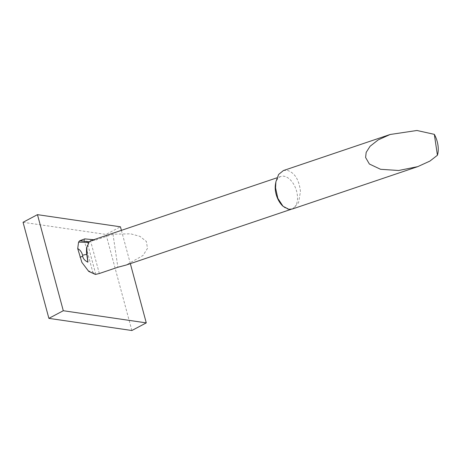 <?xml version="1.0" encoding="UTF-8"?>
<svg xmlns="http://www.w3.org/2000/svg" width="461" height="461" viewBox="0 0 461 461"><rect width="100%" height="100%" fill="white"/><g stroke="black" fill="none" stroke-linecap="round" stroke-linejoin="round"><path stroke-width="0.35" stroke-dasharray="2.31 1.73" d="M121.399 230.356L130.342 263.629M23.05 222.283L106.03 234.442L120.442 226.812M131.863 330.514L106.03 234.442M283.4 170.553L286.967 170.242C294.637 172.529 299.131 179.634 300.457 191.557L298.532 202.823L292.407 208.989M275.476 184.296A17.19 10.251 -108.7 0 1 280.87 176.477A17.19 10.251 -108.7 0 1 283.93 176.229A17.19 10.251 -108.7 0 1 296.786 191.914A17.19 10.251 -108.7 0 1 291.876 209.052A17.19 10.251 -108.7 0 1 288.817 209.306A17.19 10.251 -108.7 0 1 282.95 206.211M91.797 240.36L93.514 240.256A17.19 10.251 -108.7 0 1 94.211 240.325A17.19 10.251 -108.7 0 1 94.632 240.4L112.985 234.194L130.659 233.825L139.902 236.355L146.344 241.426L147.491 248.37L143.025 255.48L126.239 265.017M99.322 273.511L90.108 239.259M93.623 239.743L94.551 239.87L94.632 240.4M112.985 234.194L117.866 267.247M79.667 240.786L84.277 240.446L92.828 272.249L88.022 270.705M92.828 272.249L95.41 274.451M84.277 240.446L85.049 238.861M93.894 240.21L89.716 241.771A5.129 3.06 71.3 0 0 88.789 242.492A16.596 9.894 -108.7 0 1 89.227 241.956L89.716 241.771L89.227 241.956M93.514 240.256L94.551 239.87M86.749 247.649A16.596 9.894 -108.7 0 1 88.789 242.492L88.633 242.486M95.779 274.272L86.34 239.173M291.876 209.052L291.168 209.294M280.87 176.477L276.94 177.808"/><path stroke-width="0.69" d="M48.883 318.361L131.863 330.514L146.275 322.884L63.295 310.726L48.883 318.361L23.05 222.283L37.462 214.653L120.442 226.812L121.399 230.356M130.342 263.629L146.275 322.884M37.462 214.653L63.295 310.726M437.42 155.248L429.94 161.073L417.747 166.64L398.656 170.495L380.567 169.296L369.376 164.012L365.602 157.489L366.178 152.384L370.074 146.281L378.176 139.908L390.121 134.497L416.928 130.486L434.331 134.353A19.65 11.715 -108.7 0 1 437.95 145.106A19.65 11.715 -108.7 0 1 437.42 155.248L434.331 134.353M417.747 166.64L292.407 208.989L288.817 209.306L283.019 206.269L277.827 198.328L275.563 187.909L275.903 181.767L278.611 174.471L283.4 170.553L390.121 134.497M87.538 257.762L87.538 257.762A17.19 10.251 -108.7 0 1 87.463 257.463L86.95 253.763L86.754 254.288L87.924 262.188C84.83 260.638 83.095 258.673 82.726 256.293L82.571 255.233C81.741 252.104 80.122 249.891 77.719 248.594L81.868 262.361L88.725 271.408L95.41 274.451L99.322 273.511L117.866 267.247L126.239 265.017L291.168 209.294M87.924 262.188L87.463 257.463M85.049 238.861L79.667 240.786L84.772 238.879L93.623 239.743M81.868 262.361L88.725 271.408M276.94 177.808L91.797 240.36L89.29 241.737L79.667 240.786L78.572 242.111L77.719 248.594M82.571 255.233L86.754 254.288A16.596 9.894 -108.7 0 1 86.749 247.649L89.29 241.737M282.95 206.211A17.19 10.251 -108.7 0 1 282.847 206.107A17.19 10.251 -108.7 0 1 275.476 184.296L275.903 181.767M86.95 253.763L86.87 246.958M88.633 242.486L78.572 242.111M80.03 257.203L82.726 256.293"/></g></svg>
